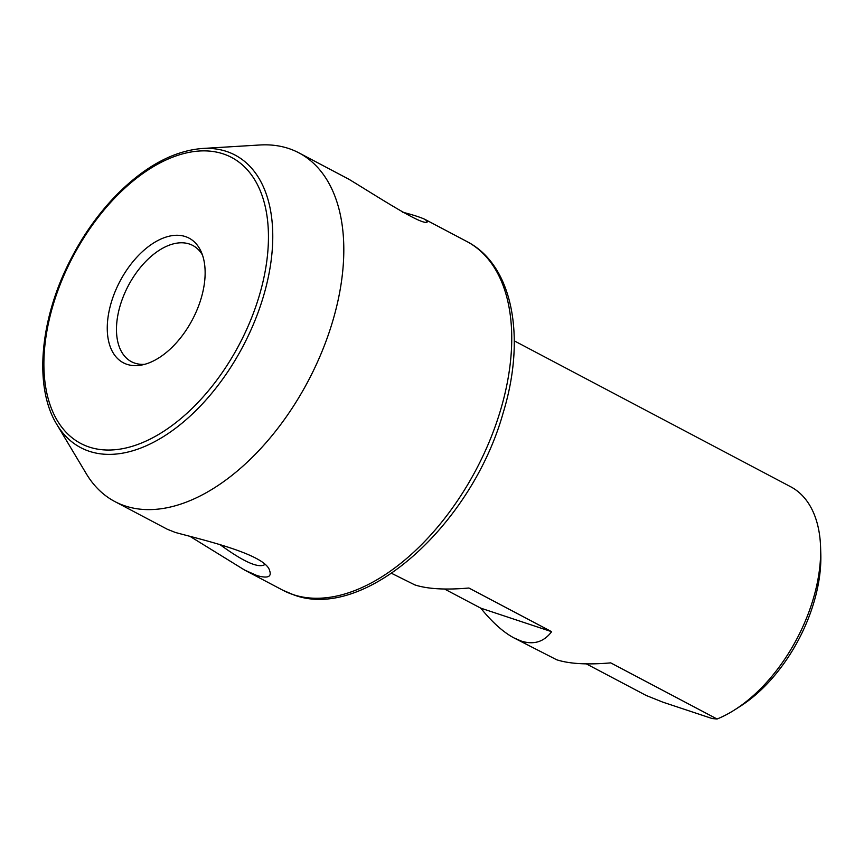 <?xml version="1.0" encoding="UTF-8"?>
<svg xmlns="http://www.w3.org/2000/svg" width="864" height="864" viewBox="0 0 864 864"><rect width="100%" height="100%" fill="white"/><g stroke="black" fill="none" stroke-linecap="round" stroke-linejoin="round"><path stroke-width="1.3" d="M521.176 641.034C533.725 645.073 543.877 641.952 551.632 631.681L480.73 608.137C492.253 622.318 503.323 632.243 513.929 637.902L521.176 641.034M514.285 340.859L790.7 486.767A131.436 76.464 117.8 0 1 820.595 547.29A131.436 76.464 117.8 0 1 734.832 709.754A131.436 76.464 117.8 0 1 717.077 719.01L610.718 662.872C587.38 664.913 569.354 663.865 556.632 659.75L513.929 637.902M586.321 663.876L646.175 695.466L662.893 702.173L712.184 718.546L717.077 719.01M444.506 589.021L480.73 608.137M551.632 631.681L468.904 588.017C445.565 590.058 427.54 589.021 414.817 584.896L391.576 573.329M219.64 544.352C243.346 561.697 258.368 568.458 264.73 564.635M202.306 148.489C173.75 150.822 145.346 166.115 117.083 194.378C97.027 214.866 80.363 238.972 67.068 266.706C39.28 324.281 34.657 388.487 56.732 424.278A165.391 96.217 -62.2 0 0 89.262 451.278A165.391 96.217 -62.2 0 0 250.042 331.96A165.391 96.217 -62.2 0 0 226.541 151.438A165.391 96.217 -62.2 0 0 202.306 148.489L259.816 144.99A197.143 114.685 117.8 0 1 298.912 152.863A197.143 114.685 117.8 0 1 312.638 372.276A197.143 114.685 117.8 0 1 125.064 505.915A197.143 114.685 117.8 0 1 114.847 501.563L167.303 529.254L175.316 532.44C199.033 539.06 265.928 553.997 269.676 570.78C271.793 576.979 267.592 578.578 257.062 575.597L244.663 570.089L190.868 536.911M114.847 501.563A197.143 114.685 117.8 0 1 86.292 473.731L56.732 424.278M402.44 212.134C413.888 215.125 421.556 217.631 425.444 219.65L427.367 221.843C423.77 226.843 376.628 196.009 348.894 179.248L298.912 152.863M202.457 255.01A65.718 38.232 -62.2 0 0 192.78 245.462A65.718 38.232 -62.2 0 0 189.378 244.015A65.718 38.232 -62.2 0 0 126.857 288.565A65.718 38.232 -62.2 0 0 131.425 361.692A65.718 38.232 -62.2 0 0 144.774 364.306M820.595 547.29L820.8 553.889A123.217 71.68 117.8 0 1 740.405 706.201L734.832 709.754M185.436 236.596A70.459 40.986 -62.2 0 0 112.687 298.058A70.459 40.986 -62.2 0 0 141.21 365.116A70.459 40.986 -62.2 0 0 192.445 319.594A70.459 40.986 -62.2 0 0 201.118 251.608A70.459 40.986 -62.2 0 0 185.436 236.596M425.444 219.65L466.852 241.51A197.143 114.685 117.8 0 1 480.578 460.912A197.143 114.685 117.8 0 1 293.004 594.562A197.143 114.685 117.8 0 1 282.798 590.209L244.663 570.089M223.29 153.911A161.676 94.057 -62.2 0 0 44.647 347.836A161.676 94.057 -62.2 0 0 200.653 399.632A161.676 94.057 -62.2 0 0 223.29 153.911M282.798 590.209L293.825 594.907C364.889 621.745 472.079 524.405 503.194 412.744C526.295 337.36 512.881 265.021 466.852 241.51"/></g></svg>
